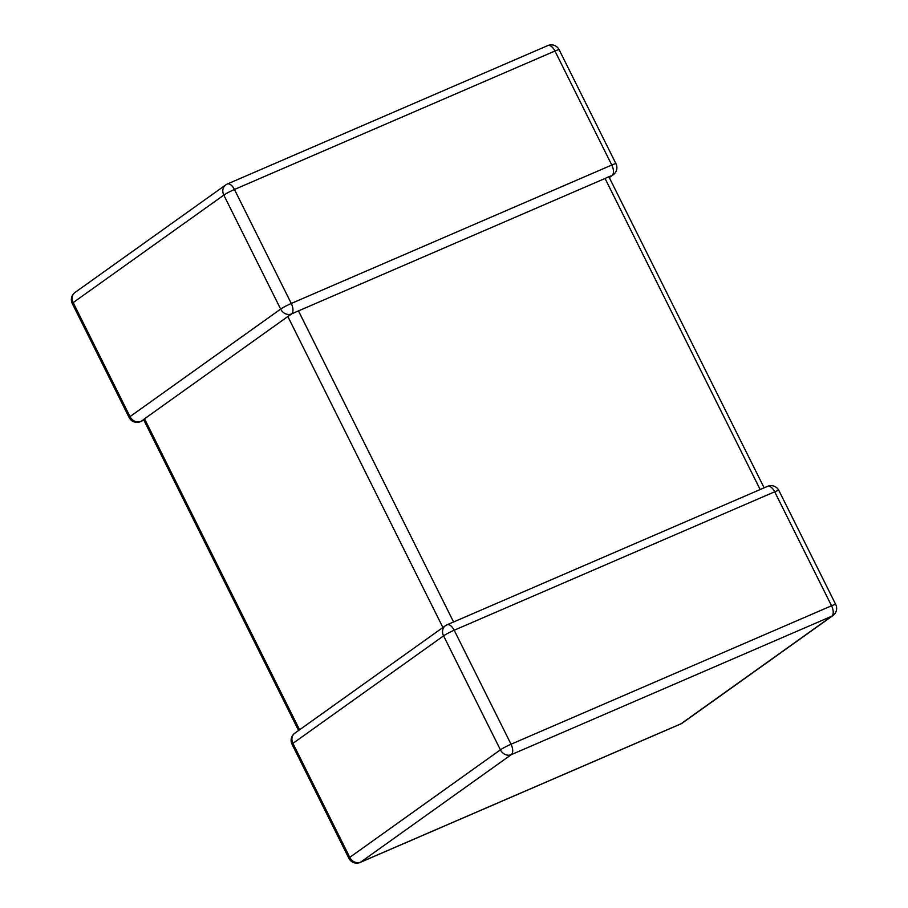 <?xml version="1.0" encoding="UTF-8"?>
<svg xmlns="http://www.w3.org/2000/svg" width="908" height="908" viewBox="0 0 908 908"><rect width="100%" height="100%" fill="white"/><g stroke="black" fill="none" stroke-linecap="round" stroke-linejoin="round"><path stroke-width="1.36" d="M760.155 489.537L605.057 178.467L298.471 310.899L453.569 621.98M291.513 313.907A8.774 7.536 -125.5 0 1 280.651 309.095L223.822 195.095L73.173 302.602L130.014 416.602L280.651 309.095A8.774 0.817 -26.5 0 1 291.275 303.465L611.776 165.029L554.947 51.03L234.446 189.477L291.275 303.465A8.774 4.426 -113.4 0 1 291.513 313.907L292.308 313.453M291.843 313.816L298.471 310.899M442.9 627.519L287.847 316.517L144.531 418.804L299.583 729.794M605.057 178.467L608.735 176.765M612.015 175.46A8.774 7.536 -125.5 0 0 613.218 174.779A8.774 8.774 0 0 0 615.965 163.724A8.774 0.817 -26.5 0 0 611.776 165.029A8.774 4.426 66.6 0 1 612.015 175.46L607.781 177.344M608.916 176.856L764.139 487.823M143.861 420.177L140.445 421.652A8.774 4.426 -113.4 0 0 140.865 421.414L143.6 419.644M143.623 419.632L298.584 730.509M143.804 419.428L144.531 418.804M287.847 316.517L291.945 313.771M835.723 604.478L778.882 490.49A8.774 0.817 -26.5 0 0 774.694 491.784A8.774 4.426 -113.4 0 0 767.555 486.348L447.054 624.795A8.774 4.426 66.6 0 1 454.193 630.231L511.034 744.231L831.535 605.784L774.694 491.784L454.193 630.231A8.774 0.817 -26.5 0 0 443.569 635.85L292.932 743.368L349.762 857.356L500.41 749.849L443.569 635.85A8.774 7.536 54.5 0 1 445.431 625.703A8.774 7.536 54.5 0 1 446.634 625.033A8.774 4.426 66.6 0 1 447.054 624.795A8.774 8.774 0 0 0 445.431 625.703L294.782 733.221A8.774 7.536 54.5 0 0 292.932 743.368A8.774 0.817 -26.5 0 0 292.036 744.276L348.865 858.276A8.774 0.817 -26.5 0 1 349.762 857.356A8.774 7.536 54.5 0 0 360.624 862.18L681.125 723.733L831.773 616.214L511.261 754.661L360.624 862.18A8.774 4.426 -113.4 0 1 360.204 862.418L680.705 723.971A8.774 8.774 0 0 0 682.317 723.052L832.965 615.545A8.774 8.774 0 0 0 835.723 604.478A8.774 0.817 -26.5 0 0 831.535 605.784A8.774 4.426 66.6 0 1 831.773 616.214A8.774 7.536 54.5 0 0 832.965 615.545M682.317 723.052A8.774 7.536 54.5 0 1 681.125 723.733A8.774 4.426 66.6 0 1 680.705 723.971M511.261 754.661A8.774 4.426 -113.4 0 0 511.034 744.231A8.774 0.817 -26.5 0 0 500.41 749.849A8.774 7.536 54.5 0 0 511.261 754.661M227.295 184.029A8.774 8.774 0 0 0 225.683 184.948A8.774 7.536 -125.5 0 0 223.822 195.095A8.774 0.817 -26.5 0 1 234.446 189.477A8.774 4.426 -113.4 0 0 227.295 184.029L547.796 45.582A8.774 4.426 66.6 0 1 554.947 51.03A8.774 0.817 -26.5 0 1 559.135 49.724L615.965 163.724M140.865 421.414A8.774 7.536 -125.5 0 1 130.014 416.602A8.774 0.817 -26.5 0 0 129.118 417.51A8.774 8.774 0 0 0 140.445 421.652M75.035 292.455A8.774 8.774 0 0 0 72.277 303.522A8.774 0.817 -26.5 0 1 73.173 302.602A8.774 7.536 -125.5 0 1 75.035 292.455L225.683 184.948M348.865 858.276A8.774 8.774 0 0 0 360.204 862.418M294.782 733.221A8.774 8.774 0 0 0 292.036 744.276M778.882 490.49A8.774 8.774 0 0 0 767.555 486.348M613.218 174.779L609.416 177.491M559.135 49.724A8.774 8.774 0 0 0 547.796 45.582M72.277 303.522L129.118 417.51"/></g></svg>
